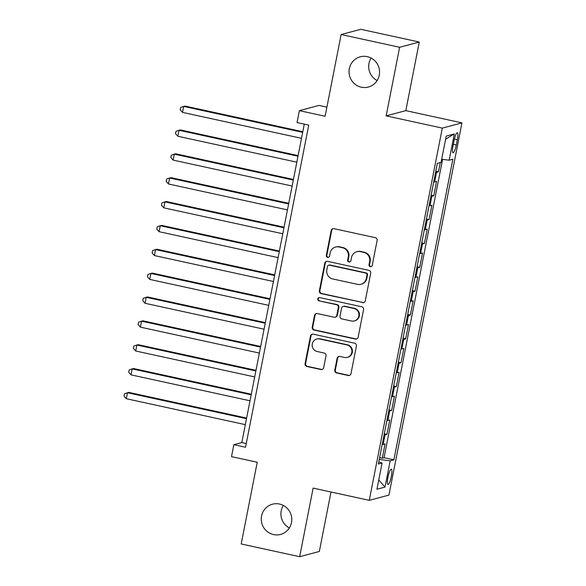 <?xml version="1.0" encoding="UTF-8"?>
<svg xmlns="http://www.w3.org/2000/svg" width="586" height="586" viewBox="0 0 586 586"><rect width="100%" height="100%" fill="white"/><g stroke="black" fill="none" stroke-linecap="round" stroke-linejoin="round"><path stroke-width="0.88" d="M370.308 266.681A1.677 1.633 -104.9 0 0 372.235 265.392L377.113 240.509A2.395 2.337 -104.9 0 0 375.282 237.667L333.947 228.657A2.395 2.337 -104.9 0 0 331.193 230.503L326.314 255.386A1.677 1.633 -104.9 0 0 328.35 257.357A1.677 1.633 -104.9 0 0 329.53 256.089L330.16 252.866A7.677 7.479 -104.9 0 1 338.979 246.97L342.422 247.724A7.677 7.479 -104.9 0 1 348.296 256.815L347.666 260.038A1.677 1.633 -104.9 0 0 349.703 262.008A1.677 1.633 -104.9 0 0 350.882 260.741L351.512 257.518A7.677 7.479 -104.9 0 1 360.331 251.621L363.774 252.376A7.677 7.479 -104.9 0 1 369.649 261.473L369.019 264.689A1.677 1.633 -104.9 0 0 370.308 266.681M356.881 251.702L357.416 251.562A7.677 7.479 -104.9 0 1 360.859 251.482L364.302 252.236A7.677 7.479 -104.9 0 1 370.184 261.327L369.554 264.55A1.677 1.633 -104.9 0 0 371.319 266.571M333.141 228.628A2.395 2.337 -104.9 0 0 331.727 230.357L326.841 255.247A1.677 1.633 -104.9 0 0 328.614 257.261M335.529 247.05L336.064 246.904A7.677 7.479 -104.9 0 1 339.506 246.831L342.949 247.578A7.677 7.479 -104.9 0 1 348.831 256.675L348.194 259.898A1.677 1.633 -104.9 0 0 349.967 261.92M279.515 504.041A15.639 15.243 -104.9 0 0 272.497 504.194A15.639 15.243 -104.9 0 0 261.261 519.65A15.639 15.243 -104.9 0 0 273.523 534.578A15.639 15.243 -104.9 0 0 280.548 534.425A15.639 15.243 -104.9 0 0 291.784 518.969A15.639 15.243 -104.9 0 0 279.515 504.041M283.353 505.44A15.639 15.243 -104.9 0 0 289.345 527.949M367.29 56.652A15.639 15.243 -104.9 0 0 360.273 56.805A15.639 15.243 -104.9 0 0 349.036 72.261A15.639 15.243 -104.9 0 0 361.298 87.197A15.639 15.243 -104.9 0 0 368.323 87.036A15.639 15.243 -104.9 0 0 379.552 71.587A15.639 15.243 -104.9 0 0 367.29 56.652M371.128 58.051A15.639 15.243 -104.9 0 0 377.12 80.56M391.345 476.367A7.823 1.575 102.3 0 0 391.316 469.174A7.823 1.575 102.3 0 0 387.947 477.268A7.823 1.575 102.3 0 0 387.983 484.461A7.823 1.575 102.3 0 0 391.345 476.367M334.804 370.125A2.395 2.337 -104.9 0 0 336.642 372.967L348.238 375.494A2.395 2.337 -104.9 0 0 350.992 373.656L356.413 346.018A2.395 2.337 -104.9 0 0 354.581 343.176L313.246 334.166A2.395 2.337 -104.9 0 0 310.492 336.012L305.072 363.65A2.395 2.337 -104.9 0 0 306.91 366.492L320.916 369.539A2.395 2.337 -104.9 0 0 323.67 367.7L325.992 355.87A2.395 2.337 -104.9 0 0 324.153 353.028L317.209 351.519A6.417 6.256 -104.9 0 1 316.784 339.052A6.417 6.256 -104.9 0 1 319.67 338.986L346.875 344.912A6.417 6.256 -104.9 0 1 347.3 357.379A6.417 6.256 -104.9 0 1 344.414 357.445L339.88 356.456A2.395 2.337 -104.9 0 0 337.126 358.302L334.804 370.125L335.339 369.986A2.395 2.337 -104.9 0 0 337.177 372.828L348.765 375.355A2.395 2.337 -104.9 0 0 349.578 375.384M399.623 47.276L386.159 115.874L405.82 110.637L419.276 42.038L399.623 47.276L341.14 34.53L325.105 116.255L299.38 110.651L297.036 122.584L308.734 125.126L245.534 447.25L233.843 444.701L231.499 456.633L257.232 462.237L241.198 543.962L299.673 556.7L319.333 551.47L331.002 491.991M386.159 115.874L442.305 128.107L369.275 500.334L313.136 488.101L299.673 556.7M362.529 302.654A2.395 2.337 -104.9 0 0 365.283 300.816L370.704 273.179A2.395 2.337 -104.9 0 0 368.872 270.336L327.537 261.334A2.395 2.337 -104.9 0 0 324.783 263.173L319.363 290.81A2.395 2.337 -104.9 0 0 321.201 293.652L363.056 302.515A2.395 2.337 -104.9 0 0 363.869 302.544M363.562 309.598L358.141 337.236A2.395 2.337 -104.9 0 1 355.38 339.074L314.052 330.072A2.395 2.337 -104.9 0 1 312.221 327.23L314.536 315.4A2.395 2.337 -104.9 0 1 317.297 313.561L334.057 317.209A2.395 2.337 -104.9 0 0 336.811 315.371L338.349 307.525A2.395 2.337 -104.9 0 0 336.51 304.683L319.062 300.882A1.677 1.633 -104.9 0 1 318.952 297.615A1.677 1.633 -104.9 0 1 319.707 297.6L361.723 306.756A2.395 2.337 -104.9 0 1 363.562 309.598M341.14 34.53L360.8 29.3L419.276 42.038M379.618 457.615L382.277 458.193L385.083 443.873L383.149 444.393L385.017 434.849A9.779 0.982 -168.9 0 1 384.072 434.922M384.299 433.75L386.958 434.329L389.771 420.016L387.829 420.528L389.697 410.984A9.779 0.982 -168.9 0 1 388.752 411.064M388.979 409.892L391.638 410.471L394.451 396.158L392.51 396.671L394.385 387.126A9.779 0.982 -168.9 0 1 393.433 387.207M393.66 386.035L396.319 386.613L399.132 372.293L397.191 372.813L399.066 363.269A9.779 0.982 -168.9 0 1 398.114 363.342M398.341 362.17L401 362.749L403.813 348.436L401.871 348.948L403.747 339.404A9.779 0.982 -168.9 0 1 402.794 339.484M403.029 338.312L405.68 338.891L408.493 324.571L406.552 325.091L408.427 315.546A9.779 0.982 -168.9 0 1 407.475 315.62M407.71 314.448L410.368 315.026L413.174 300.713L411.233 301.226L413.108 291.682A9.779 0.982 -168.9 0 1 412.156 291.762M412.39 290.59L415.049 291.169L417.855 276.848L415.913 277.368L417.789 267.824A9.779 0.982 -168.9 0 1 416.836 267.897M417.071 266.725L419.73 267.304L422.535 252.991L420.594 253.504L422.469 243.959A9.779 0.982 -168.9 0 1 421.517 244.04M421.752 242.868L424.411 243.446L427.216 229.133L425.275 229.646L427.15 220.102A9.779 0.982 -168.9 0 1 426.205 220.182M426.432 219.01L429.091 219.589L431.897 205.268L429.963 205.789L431.831 196.244A9.779 0.982 -168.9 0 1 430.886 196.317M431.113 195.145L433.772 195.724L436.577 181.411L434.644 181.924A9.779 0.982 -168.9 0 1 433.691 182.004M454.055 140.581L453.022 145.833A7.574 1.524 102.3 0 0 453.059 152.792A7.574 1.524 102.3 0 0 456.318 144.954L457.351 139.702A7.574 1.524 102.3 0 0 457.314 132.736A7.574 1.524 102.3 0 0 454.055 140.581M442.305 128.107L461.958 122.87L388.928 495.097L369.275 500.334M382.277 458.193L384.057 457.717L393.88 459.856L452.868 159.216L449.147 160.205L441.683 159.246M393.88 459.856L390.166 460.852L385.017 487.098L376.937 489.244L382.087 462.999L378.366 463.987L437.354 163.347L441.075 162.351L446.224 136.106L454.297 133.96L449.147 160.205M435.794 171.288L438.453 171.866L436.511 172.379A9.779 0.982 -168.9 0 1 435.566 172.46M433.772 195.724L431.831 196.244M429.091 219.589L427.15 220.102M424.411 243.446L422.469 243.959M419.73 267.304L417.789 267.824M415.049 291.169L413.108 291.682M410.368 315.026L408.427 315.546M405.68 338.891L403.747 339.404M401 362.749L399.066 363.269M396.319 386.613L394.385 387.126M391.638 410.471L389.697 410.984M386.958 434.329L385.017 434.849M384.057 457.717L442.591 159.363M438.453 171.866L440.276 162.564M326.9 107.128L319.033 105.414L299.38 110.651M405.82 110.637L461.958 122.87M304.281 124.159L241.813 442.577L233.843 444.701M246.259 443.551L241.813 442.577M429.011 205.862A9.779 0.982 11.1 0 0 429.963 205.789M424.33 229.727A9.779 0.982 11.1 0 0 425.275 229.646M419.649 253.584A9.779 0.982 11.1 0 0 420.594 253.504M414.969 277.442A9.779 0.982 11.1 0 0 415.913 277.368M410.288 301.307A9.779 0.982 11.1 0 0 411.233 301.226M405.607 325.164A9.779 0.982 11.1 0 0 406.552 325.091M400.927 349.029A9.779 0.982 11.1 0 0 401.871 348.948M396.239 372.886A9.779 0.982 11.1 0 0 397.191 372.813M391.558 396.751A9.779 0.982 11.1 0 0 392.51 396.671M386.877 420.609A9.779 0.982 11.1 0 0 387.829 420.528M382.087 462.999L378.798 461.812M382.197 444.466A9.779 0.982 11.1 0 0 383.149 444.393M379.259 459.453L390.166 460.852M445.616 139.204L454.297 133.96M385.017 487.098L378.768 479.934M326.732 261.297A2.395 2.337 -104.9 0 0 325.318 263.033L319.897 290.671A2.395 2.337 -104.9 0 0 321.729 293.513L363.056 302.515M366.983 275.054A1.677 1.633 -104.9 0 0 365.701 273.061L329.42 265.158A1.677 1.633 -104.9 0 0 327.493 266.447L326.827 269.846A7.677 7.479 -104.9 0 0 332.702 278.943L357.504 284.342A7.677 7.479 -104.9 0 0 366.316 278.453L366.983 275.054L367.517 274.915A1.677 1.633 -104.9 0 0 366.228 272.922L365.701 273.061M328.665 265.18L329.2 265.033A1.677 1.633 -104.9 0 1 329.955 265.019L366.228 272.922M360.947 284.269L361.481 284.129A7.677 7.479 -104.9 0 0 366.851 278.306L366.316 278.453M367.517 274.915L366.851 278.306M316.484 313.532A2.395 2.337 -104.9 0 0 315.07 315.261L312.748 327.091A2.395 2.337 -104.9 0 0 314.587 329.933L355.914 338.935A2.395 2.337 -104.9 0 0 356.72 338.964M335.133 317.187L335.661 317.048A2.395 2.337 -104.9 0 0 337.338 315.231L338.884 307.379A2.395 2.337 -104.9 0 0 337.045 304.537L319.062 300.882M319.224 297.571A1.677 1.633 -104.9 0 0 319.597 300.735M351.446 321.003A6.417 6.256 -104.9 0 0 358.94 314.594A6.417 6.256 -104.9 0 0 353.907 308.47L344.319 306.383A2.395 2.337 -104.9 0 0 341.565 308.221L340.026 316.066A2.395 2.337 -104.9 0 0 341.858 318.916L351.446 321.003M354.325 320.938L354.86 320.798A6.417 6.256 -104.9 0 0 354.435 308.331L353.907 308.47M343.242 306.405L343.777 306.266A2.395 2.337 -104.9 0 1 344.854 306.244L354.435 308.331M339.074 356.427A2.395 2.337 -104.9 0 0 337.661 358.156L335.339 369.986M347.3 357.379L347.828 357.24A6.417 6.256 -104.9 0 0 347.403 344.773L346.875 344.912M316.784 339.052L317.319 338.913A6.417 6.256 -104.9 0 1 320.198 338.847L347.403 344.773M312.441 334.137A2.395 2.337 -104.9 0 0 311.027 335.873L305.606 363.51A2.395 2.337 -104.9 0 0 307.438 366.353L321.443 369.4A2.395 2.337 -104.9 0 0 322.256 369.429M302.794 131.733L185.008 106.073L183.674 106.425L182.51 112.387L301.504 138.318M302.676 132.348L183.674 106.425L180.686 107.443L180.217 109.831L182.51 112.387M298.113 155.598L180.327 129.931L178.994 130.282L177.829 136.252L296.824 162.175M297.996 156.213L178.994 130.282L176.005 131.308L175.536 133.689L177.829 136.252M293.432 179.455L175.646 153.788L174.313 154.147L173.148 160.11L292.143 186.04M293.308 180.07L174.313 154.147L171.324 155.165L170.856 157.553L173.148 160.11M288.752 203.313L170.966 177.653L169.632 178.005L168.46 183.975L287.462 209.898M288.627 203.935L169.632 178.005L166.644 179.03L166.175 181.411L168.46 183.975M284.071 227.178L166.278 201.511L164.952 201.87L163.78 207.832L282.782 233.755M283.946 227.793L164.952 201.87L161.956 202.888L161.494 205.276L163.78 207.832M279.39 251.035L161.597 225.376L160.271 225.727L159.099 231.69L278.094 257.62M279.266 251.65L160.271 225.727L157.275 226.745L156.806 229.133L159.099 231.69M274.709 274.9L156.916 249.233L155.59 249.585L154.418 255.555L273.413 281.478M274.585 275.515L155.59 249.585L152.594 250.61L152.126 252.998L154.418 255.555M270.029 298.757L152.235 273.098L150.91 273.45L149.738 279.412L268.732 305.343M269.904 299.373L150.91 273.45L147.914 274.468L147.445 276.856L149.738 279.412M265.341 322.622L147.555 296.955L146.229 297.307L145.057 303.277L264.052 329.2M265.224 323.238L146.229 297.307L143.233 298.333L142.764 300.713L145.057 303.277M260.66 346.48L142.874 320.82L141.548 321.172L140.376 327.135L259.371 353.065M260.543 347.095L141.548 321.172L138.552 322.19L138.084 324.578L140.376 327.135M255.979 370.337L138.193 344.678L136.868 345.029L135.696 350.999L254.69 376.923M255.862 370.96L136.868 345.029L133.872 346.055L133.403 348.436L135.696 350.999M251.299 394.202L133.513 368.535L132.187 368.894L131.015 374.857L250.01 400.78M251.182 394.817L132.187 368.894L129.191 369.913L128.722 372.3L131.015 374.857M246.618 418.06L128.832 392.4L127.499 392.752L126.334 398.714L245.329 424.645M246.501 418.675L127.499 392.752L124.51 393.77L124.042 396.158L126.334 398.714M434.644 181.924L436.511 172.379M454.384 139.058L457.351 139.702M453.322 144.303L456.318 144.954M370.184 261.327L369.649 261.473M364.302 252.236L363.774 252.376M360.859 251.482L360.331 251.621M348.194 259.898L347.666 260.038M348.831 256.675L348.296 256.815M342.949 247.578L342.422 247.724M339.506 246.831L338.979 246.97M326.841 255.247L326.314 255.386M331.727 230.357L331.193 230.503M369.554 264.55L369.019 264.689M321.729 293.513L321.201 293.652M319.897 290.671L319.363 290.81M325.318 263.033L324.783 263.173M329.955 265.019L329.42 265.158M355.914 338.935L355.38 339.074M314.587 329.933L314.052 330.072M312.748 327.091L312.221 327.23M315.07 315.261L314.536 315.4M337.338 315.231L336.811 315.371M338.884 307.379L338.349 307.525M337.045 304.537L336.51 304.683M344.854 306.244L344.319 306.383M337.661 358.156L337.126 358.302M320.198 338.847L319.67 338.986M321.443 369.4L320.916 369.539M307.438 366.353L306.91 366.492M305.606 363.51L305.072 363.65M311.027 335.873L310.492 336.012M348.765 375.355L348.238 375.494M337.177 372.828L336.642 372.967"/></g></svg>
